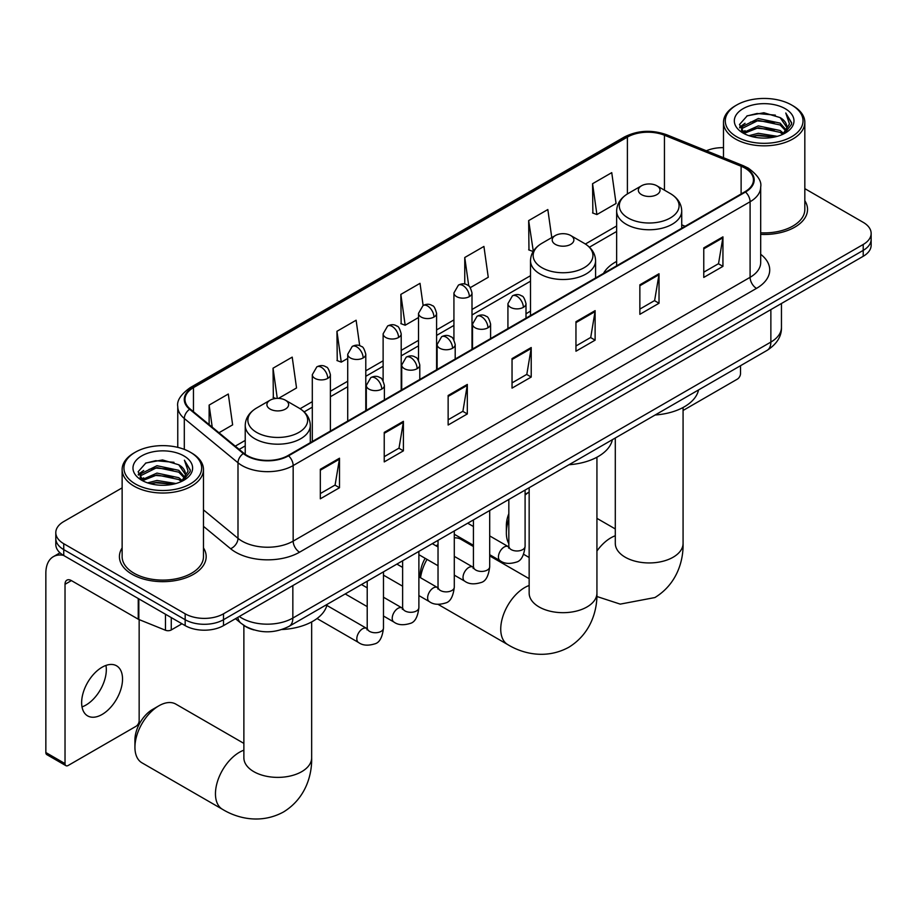<?xml version="1.0" encoding="UTF-8"?>
<svg xmlns="http://www.w3.org/2000/svg" width="917" height="917" viewBox="0 0 917 917"><rect width="100%" height="100%" fill="white"/><g stroke="black" fill="none" stroke-linecap="round" stroke-linejoin="round"><path stroke-width="1.38" d="M530.507 311.15A47.902 27.659 0 0 0 526.003 313.912M616.648 261.414A47.902 27.659 0 0 0 603.501 273.404M254.032 629.945A27.109 15.658 180 0 1 243.085 624.821M122.133 487.867L63.743 521.567A27.109 15.658 0 0 0 55.799 532.639L55.799 544.446A27.109 15.658 0 0 0 63.743 555.519L185.165 625.612A27.109 15.658 0 0 0 223.507 625.612L863.206 256.29A27.109 15.658 0 0 0 871.15 245.217L871.15 239.314A27.109 15.658 0 0 1 863.206 250.387A27.109 15.658 0 0 0 871.15 239.314L871.15 233.411A27.109 15.658 0 0 0 863.206 222.35L804.828 188.638M55.799 532.639A27.109 15.658 0 0 0 63.743 543.712L185.165 613.805A27.109 15.658 0 0 0 223.507 613.805L223.507 619.709L863.206 250.387L223.507 619.709A27.109 15.658 0 0 1 185.165 619.709A27.109 15.658 0 0 0 223.507 619.709L223.507 625.612M63.743 543.712L63.743 549.615L185.165 619.709L63.743 549.615A27.109 15.658 0 0 1 55.799 538.543A27.109 15.658 0 0 0 63.743 549.615L63.743 555.519M122.133 547.908A43.386 25.046 0 0 0 119.416 556.619A43.386 25.046 0 0 0 132.128 574.329A43.386 25.046 0 0 0 179.4 579.762A43.386 25.046 0 0 0 206.176 556.619A43.386 25.046 0 0 0 203.471 547.908A43.386 25.046 0 0 1 206.176 556.619A43.386 25.046 0 0 1 179.4 579.762A43.386 25.046 0 0 1 132.128 574.329A43.386 25.046 0 0 1 119.416 556.619A43.386 25.046 0 0 1 122.133 547.908M744.982 168.109A28.92 16.701 180 0 1 753.453 179.915A28.92 16.701 180 0 1 744.982 191.722L288.053 455.52A28.92 16.701 180 0 1 243.911 453.296L190.22 409.028A28.92 16.701 180 0 1 184.993 399.445A28.92 16.701 180 0 1 193.464 387.639L627.4 137.103A28.92 16.701 180 0 1 664.447 135.235L741.119 166.241A28.92 16.701 180 0 1 744.982 168.109M745.498 167.811A29.642 17.114 0 0 0 741.532 165.897L664.859 134.891A29.642 17.114 0 0 0 626.896 136.816L192.948 387.341A29.642 17.114 0 0 0 189.636 409.269L243.326 453.537A29.642 17.114 0 0 0 288.568 455.818L745.498 192.02A29.642 17.114 0 0 0 745.498 167.811M320.331 469.286L320.331 498.802L339.496 487.741L339.496 458.213L320.331 469.286M320.331 493.564L335.095 485.047L339.416 459.199A7.233 4.172 -120 0 0 339.496 458.213M334.969 485.116L339.496 487.741M384.234 432.388L384.234 461.904L403.4 450.843L403.4 421.327L384.234 432.388M384.234 456.677L398.998 448.149L403.331 422.301A7.233 4.172 -120 0 0 403.4 421.327M398.872 448.218L403.4 450.843M448.138 395.491L448.138 425.018L467.315 413.945L467.315 384.429L448.138 395.491M448.138 419.78L462.902 411.252L467.234 385.404A7.233 4.172 -120 0 0 467.315 384.429M462.776 411.32L467.315 413.945M703.763 247.911L703.763 277.427L722.94 266.366L722.94 236.85L703.763 247.911M703.763 272.189L718.527 263.672L722.86 237.824A7.233 4.172 -120 0 0 722.94 236.85M718.401 263.741L722.94 266.366M639.86 284.809L639.86 314.325L659.025 303.252L659.025 273.736L639.86 284.809M639.86 309.086L654.623 300.558L658.956 274.722A7.233 4.172 -120 0 0 659.025 273.736M654.497 300.638L659.025 303.252M575.956 321.707L575.956 351.222L595.122 340.15L595.122 310.634L575.956 321.707M575.956 345.984L590.72 337.456L595.041 311.62A7.233 4.172 -120 0 0 595.122 310.634M590.582 337.536L595.122 340.15M512.041 358.604L512.041 388.12L531.218 377.047L531.218 347.532L512.041 358.604M512.041 382.882L526.817 374.354L531.138 348.517A7.233 4.172 -120 0 0 531.218 347.532M526.679 374.434L531.218 377.047M760.686 234.397A43.386 25.046 0 0 0 807.533 209.431A43.386 25.046 0 0 0 804.828 200.72A43.386 25.046 0 0 1 807.533 209.431A43.386 25.046 0 0 1 760.686 234.397M223.507 613.805L863.206 244.484A27.109 15.658 0 0 0 871.15 233.411M723.49 147.66A27.109 15.658 0 0 0 706.354 150.789M278.47 398.402L296.535 387.96L292.214 357.126L273.037 368.198L273.346 397.531M218.98 432.744L232.631 424.858L228.299 394.023L209.133 405.085L209.133 424.617M470.295 287.64L488.257 277.278L483.924 246.432L464.759 257.505L464.759 284.064M551.77 237.595L547.827 209.546L528.662 220.607L528.971 249.951M592.565 183.709L596.898 214.555L616.064 203.482L611.742 172.648L592.565 183.709L592.875 213.053M359.693 345.698L356.117 320.228L336.94 331.301L337.25 360.633M423.127 305.487L420.02 283.33L400.844 294.403L401.153 323.735M400.844 294.403L405.176 325.237L418.519 317.534M405.176 325.237L400.844 323.621M464.759 257.505L468.747 285.978M528.662 220.607L533.304 251.269M532.983 251.453L528.662 249.837M596.898 214.555L592.565 212.939M336.94 331.301L341.273 362.135L347.715 358.421M341.273 362.135L336.94 360.519M275.879 398.482L273.037 397.416M273.037 368.198L277.278 398.391M209.133 405.085L212.228 427.173M683.073 410.472L737.314 379.157A4.516 2.613 120 0 0 740.512 373.62L740.512 365.711M736.672 136.748A38.858 22.432 0 0 0 791.635 136.748A38.858 22.432 0 0 0 791.635 105.019L792.907 105.753A40.669 23.475 0 0 1 804.828 122.351A40.669 23.475 0 0 1 779.714 144.049A40.669 23.475 0 0 1 735.4 138.96A40.669 23.475 0 0 1 723.49 122.351A40.669 23.475 0 0 1 735.4 105.753L736.672 105.019A38.858 22.432 0 0 0 736.672 136.748M760.686 232.826A40.669 23.475 0 0 0 804.828 209.431L804.828 122.351M748.925 135.682L758.302 133.286L777.318 136.335M751.619 136.507L758.302 135.131L774.544 137.023L757.041 135.624L751.802 136.553M743.091 132.678L758.302 125.904L780.126 130.512L783.645 133.424M744.019 133.435L758.302 127.75L780.126 132.357L782.671 134.295M741.83 131.418L742.334 126.523L758.302 118.522L780.126 123.13L786.11 129.905M741.624 130.523L742.334 128.357L758.302 120.368L780.126 124.976L785.674 130.787M782.442 134.478A22.593 13.044 0 0 0 786.752 126.821A22.593 13.044 0 0 0 780.126 117.594L786.74 127.268M785.239 108.699A29.825 17.217 0 0 0 743.125 108.664A29.825 17.217 0 0 0 742.93 132.976A29.825 17.217 0 0 0 743.068 133.057A29.825 17.217 0 0 0 785.376 132.976A29.825 17.217 0 0 0 785.239 108.699M780.126 117.594L763.895 112.757L747.217 115.817L739.48 124.563L744.604 133.871M784.287 133.584L791.497 124.437L791.635 122.798L785.777 112.997L789.468 123.978L782.671 134.375M792.907 105.753L791.635 105.019A38.858 22.432 0 0 0 736.672 105.019M785.777 112.997L791.635 123.176M746.828 116.012L757.041 113.49L775.346 115.129M739.778 127.887L743.114 125.274M750.45 122.144L757.041 120.872L774.693 122.316M750.45 129.526L757.041 128.254L774.693 129.698M739.583 127.165L745.051 123.268M742.495 132.117L745.051 130.65M508.832 519.194A33.895 19.566 120 0 0 506.356 532.869L506.356 525.487A24.851 14.351 -60 0 1 508.832 513.669M529.155 492.062A33.895 19.566 120 0 0 525.097 495.031M506.356 532.869A33.895 19.566 120 0 0 508.832 543.678M525.097 494.366L529.155 492.028L525.097 494.366M641.522 194.633A10.844 6.259 0 0 0 656.859 194.633A10.844 6.259 0 0 0 656.859 185.784L670.327 193.556A29.894 17.251 0 0 1 670.327 217.959A29.894 17.251 0 0 1 628.053 217.959A29.894 17.251 0 0 1 628.053 193.556C620.694 197.923 616.889 203.734 616.648 210.979A32.531 18.787 0 0 0 626.185 224.252A32.531 18.787 0 0 0 661.638 228.333A32.531 18.787 0 0 0 681.721 210.979C681.48 203.734 677.686 197.923 670.327 193.556L656.859 185.784A10.844 6.259 0 0 0 641.522 185.784A10.844 6.259 0 0 0 641.522 194.633M655.162 414.988A49.713 28.702 0 0 0 698.536 389.943M420.215 577.561L420.215 575.223A24.851 14.351 -60 0 1 425.133 558.304M436.102 545.856A24.851 14.351 -60 0 1 437.787 544.778L437.787 544.778M438.028 545.569A33.895 19.566 120 0 0 437.088 546.417M427.001 559.381A33.895 19.566 120 0 0 420.548 577.756M555.37 244.369A10.844 6.259 0 0 0 570.706 244.369A10.844 6.259 0 0 0 570.706 235.52L584.175 243.292A29.894 17.251 0 0 1 584.175 267.695A29.894 17.251 0 0 1 541.913 267.695A29.894 17.251 0 0 1 541.913 243.292C534.542 247.659 530.748 253.47 530.507 260.715A32.531 18.787 0 0 0 540.033 273.988A32.531 18.787 0 0 0 575.498 278.069A32.531 18.787 0 0 0 595.58 260.715C595.339 253.47 591.534 247.659 584.175 243.292L570.706 235.52A10.844 6.259 0 0 0 555.37 235.52A10.844 6.259 0 0 0 555.37 244.369M569.021 464.724A49.713 28.702 0 0 0 612.384 439.679M473.424 546.521L461.125 539.414A33.895 19.566 120 0 0 454.293 537.832M134.937 747.298L134.937 739.927A24.851 14.351 -60 0 1 152.509 709.483L158.905 705.792A33.895 19.566 120 0 0 134.937 747.298A33.895 19.566 120 0 0 141.952 762.818L222.476 809.31A33.895 19.566 -60 0 1 217.283 782.144A33.895 19.566 -60 0 1 239.417 752.284A33.895 19.566 -60 0 1 243.876 750.198M270.091 409.074A10.844 6.259 0 0 0 285.439 409.074A10.844 6.259 0 0 0 285.439 400.213L298.896 407.996A29.894 17.251 0 0 1 298.896 432.4A29.894 17.251 0 0 1 256.634 432.4A29.894 17.251 0 0 1 256.634 407.996C249.275 412.363 245.469 418.175 245.229 425.408A32.531 18.787 0 0 0 254.754 438.693A32.531 18.787 0 0 0 290.219 442.762A32.531 18.787 0 0 0 310.301 425.408C310.061 418.175 306.255 412.363 298.896 407.996L285.439 400.213A10.844 6.259 0 0 0 270.091 400.213A10.844 6.259 0 0 0 270.091 409.074M281.874 629.532A49.713 28.702 0 0 0 327.117 604.383M243.876 743.389L175.846 704.118A33.895 19.566 120 0 0 158.905 705.792L152.509 709.483M105.948 665.433A28.92 16.701 -60 0 1 85.866 705.104A28.92 16.701 -60 0 1 82.003 706.904M102.085 714.469A28.92 16.701 120 0 0 120.975 688.976A28.92 16.701 120 0 0 116.551 665.799A28.92 16.701 120 0 0 102.085 667.232A28.92 16.701 120 0 0 83.195 692.725A28.92 16.701 120 0 0 87.631 715.89A28.92 16.701 120 0 0 102.085 714.469M171.261 617.588L171.261 629.956L181.967 623.766M63.433 555.335A36.153 20.873 -120 0 0 53.335 556.676A36.153 20.873 -120 0 0 45.85 573.228L45.85 752.536L65.027 763.609L65.027 584.289A9.032 5.215 60 0 1 66.895 580.152A9.032 5.215 60 0 1 71.411 580.599L138.238 619.181L138.238 598.526M65.027 763.609A4.516 2.613 120 0 0 65.955 765.684L46.79 754.611A4.516 2.613 -60 0 1 45.85 752.536M65.955 765.684A4.516 2.613 120 0 0 68.213 765.454L135.957 726.344A4.516 2.613 120 0 0 139.155 720.808L139.155 619.605M171.261 629.956A4.516 2.613 180 0 1 165.473 630.243L138.834 619.479A4.516 2.613 180 0 1 138.238 619.181M135.315 483.935A38.858 22.432 0 0 0 190.278 483.935A38.858 22.432 0 0 0 190.278 452.207L191.561 452.941A40.669 23.475 0 0 1 203.471 469.55A40.669 23.475 0 0 1 178.356 491.237A40.669 23.475 0 0 1 134.042 486.148A40.669 23.475 0 0 1 122.133 469.55A40.669 23.475 0 0 1 134.042 452.941L135.315 452.207A38.858 22.432 0 0 0 135.315 483.935M122.133 469.55L122.133 556.619A40.669 23.475 0 0 0 134.042 573.228A40.669 23.475 0 0 0 178.356 578.318A40.669 23.475 0 0 0 203.471 556.619L203.471 469.55M147.568 482.881L156.956 480.474L175.961 483.523M150.262 483.695L156.956 482.319L173.187 484.21M141.757 479.832L156.956 473.092L178.769 477.7L182.288 480.611M142.662 480.634L156.956 474.937L178.769 479.545L181.314 481.482M140.473 478.605L140.977 473.711L156.956 465.71L178.769 470.318L184.753 477.104M140.278 477.711L140.977 475.556L156.956 467.555L178.769 472.163L184.317 477.975M181.085 481.677A22.593 13.044 0 0 0 185.394 474.009A22.593 13.044 0 0 0 178.769 464.781L185.383 474.456M183.881 455.898A29.825 17.217 0 0 0 141.78 455.852A29.825 17.217 0 0 0 141.585 480.164A29.825 17.217 0 0 0 141.711 480.244A29.825 17.217 0 0 0 184.019 480.164A29.825 17.217 0 0 0 183.881 455.898M178.769 464.781L162.538 459.944L145.86 463.005L138.123 471.751L143.258 481.07M182.93 480.772L190.14 471.625L190.278 469.985L184.42 460.196L188.111 471.166L181.314 481.563M191.561 452.941L190.278 452.207A38.858 22.432 0 0 0 135.315 452.207M184.42 460.196L190.278 470.364M145.471 463.2L155.684 460.678L173.989 462.317M138.421 475.075L141.757 472.461M149.093 469.332L155.684 468.06L173.336 469.504M149.093 476.714L155.684 475.442L173.336 476.886M150.445 483.74L155.684 482.812L173.164 484.21M138.226 474.353L143.694 470.455M141.138 479.316L143.694 477.837M239.291 616.499A36.153 20.873 0 0 0 241.721 618.058A36.153 20.873 0 0 0 292.844 618.058L770.865 342.075A36.153 20.873 0 0 0 781.456 327.312C781.72 336.287 776.94 343.967 767.116 350.351L289.107 626.322A18.076 10.431 60 0 0 292.844 618.058L292.844 585.585M770.865 309.602L770.865 342.075A18.076 10.431 60 0 1 767.116 350.351M237.824 617.347A18.076 12.093 129.5 0 0 240.976 623.228L235.486 618.7M863.206 256.29L863.206 244.484M185.165 625.612L185.165 613.805M760.686 254.284A45.185 26.089 180 0 1 756.491 288.385L299.561 552.194A9.032 5.215 60 0 1 293.165 541.122L750.095 277.324A36.153 20.873 0 0 0 760.686 262.56L760.686 186.999A36.153 20.873 180 0 1 750.095 201.751A9.032 5.215 -120 0 0 745.498 192.02M299.561 552.194A45.185 26.089 180 0 1 235.646 552.194A45.185 26.089 180 0 1 230.591 548.71L203.471 526.347M243.326 453.537A9.032 6.041 129.5 0 0 237.996 462.776L237.996 538.336A36.153 20.873 0 0 0 242.042 541.122A36.153 20.873 0 0 0 293.165 541.122L293.165 465.561A36.153 20.873 180 0 1 237.996 462.776L184.306 418.507A36.153 20.873 180 0 1 177.76 406.529L177.76 447.358M760.686 186.999C761.889 181.348 757.74 175.055 748.226 168.098L743.469 165.794A9.032 4.23 112 0 0 741.532 165.897M743.469 165.794L666.797 134.799C651.827 129.503 637.613 130.271 624.168 137.103A9.032 5.215 60 0 1 626.896 136.816M192.948 387.341A9.032 5.215 -120 0 0 190.22 387.639C180.844 394.379 176.683 400.683 177.76 406.529M189.636 409.269A9.032 6.041 129.5 0 0 184.306 418.507L184.306 449.376M666.797 134.799A9.032 4.23 112 0 0 664.859 134.891M288.568 455.818A9.032 5.215 60 0 1 293.165 465.561L750.095 201.751L750.095 277.324A9.032 5.215 60 0 0 756.491 288.385M203.471 509.875L237.996 538.336A9.032 6.041 -50.5 0 1 230.591 548.71M193.464 387.639L193.464 411.699M741.119 166.241L741.119 193.945M664.447 135.235L664.447 190.163M685.159 226.258L681.721 224.871M627.4 137.103L627.4 193.934M616.648 225.96L585.378 244.025M530.507 275.696L472.003 309.476M453.926 319.907L436.595 329.914M418.519 340.356L401.199 350.363M383.123 360.794L365.791 370.8M347.715 381.231L330.384 391.238M312.307 401.669L300.1 408.718M245.229 440.401L235.256 446.155M512.041 359.533L531.138 348.517M575.956 322.635L595.041 311.62M639.86 285.749L658.956 274.722M703.763 248.851L722.86 237.824M448.138 396.431L467.234 385.404M384.234 433.328L403.331 422.301M320.331 470.226L339.416 459.199M683.073 407.492L683.073 543.38A33.895 19.566 180 0 1 673.147 557.215A33.895 19.566 180 0 1 625.222 557.215A33.895 19.566 180 0 1 615.296 543.38L615.376 544.709M596.933 551.014A33.895 19.566 -60 0 1 610.848 537.843A33.895 19.566 -60 0 1 615.296 535.757M596.933 457.228L596.933 593.116A33.895 19.566 180 0 1 587.006 606.951A33.895 19.566 180 0 1 539.081 606.951A33.895 19.566 180 0 1 529.155 593.116L529.224 594.445M596.933 593.116C597.391 610.137 591.064 633.636 568.758 647.287C545.775 659.782 522.266 653.512 507.754 644.605A33.895 19.566 -60 0 1 502.562 617.45A33.895 19.566 -60 0 1 524.696 587.579A33.895 19.566 -60 0 1 529.155 585.493M311.654 621.932L311.654 757.82A33.895 19.566 180 0 1 301.727 771.656A33.895 19.566 180 0 1 253.803 771.656A33.895 19.566 180 0 1 243.876 757.82L243.956 759.138M523.355 307.355A9.032 5.215 0 0 0 526.003 303.665C524.57 298.438 523.137 295.87 521.716 295.973C519.102 294.128 516.007 294.082 512.443 295.836A9.032 5.215 60 0 1 516.97 296.283A9.032 5.215 -120 0 1 523.355 307.355A9.032 5.215 0 0 1 510.574 307.355A9.032 5.215 0 0 1 507.926 303.665L512.443 295.836M489.701 554.693L500.12 560.711A8.138 4.7 -60 0 1 498.871 554.2A8.138 4.7 -60 0 1 504.19 547.025A8.138 4.7 -60 0 1 504.545 546.83A8.138 4.7 -60 0 1 508.247 546.624L489.701 535.918M509.302 547.449L508.568 548.045L508.832 546.291A8.138 4.7 -0 0 0 511.216 549.615A8.138 4.7 -0 0 0 522.346 549.81A8.138 4.7 -0 0 0 525.097 546.291C523.985 555.736 521.062 561.009 516.328 562.121C509.531 564.184 504.121 563.714 500.12 560.711M487.947 327.793A9.032 5.215 0 0 0 490.595 324.102C489.162 318.875 487.741 316.308 486.308 316.411C483.695 314.565 480.6 314.52 477.046 316.273A9.032 5.215 60 0 1 481.563 316.72A9.032 5.215 -120 0 1 487.947 327.793A9.032 5.215 0 0 1 475.166 327.793A9.032 5.215 0 0 1 472.519 324.102L477.046 316.273M454.293 575.142L464.713 581.16A8.138 4.7 -60 0 1 463.463 574.638A8.138 4.7 -60 0 1 468.782 567.474A8.138 4.7 -60 0 1 469.137 567.279A8.138 4.7 -60 0 1 472.851 567.073L454.293 556.355M473.894 567.887L473.172 568.494L473.424 566.729A8.138 4.7 -0 0 0 475.808 570.053A8.138 4.7 -0 0 0 486.938 570.259A8.138 4.7 -0 0 0 489.701 566.729C488.578 576.174 485.655 581.458 480.921 582.559C474.123 584.622 468.725 584.163 464.713 581.16M452.551 348.231A9.032 5.215 0 0 0 455.199 344.54C453.766 339.313 452.333 336.757 450.912 336.848C448.287 335.014 445.203 334.969 441.639 336.711A9.032 5.215 60 0 1 446.155 337.158A9.032 5.215 -120 0 1 452.551 348.231A9.032 5.215 0 0 1 439.77 348.231A9.032 5.215 0 0 1 437.122 344.54L441.639 336.711M418.886 595.58L429.305 601.598A8.138 4.7 -60 0 1 428.067 595.076A8.138 4.7 -60 0 1 433.374 587.912A8.138 4.7 -60 0 1 433.741 587.717A8.138 4.7 -60 0 1 437.443 587.51L418.886 576.793M438.486 588.324L437.764 588.932L438.028 587.178A8.138 4.7 -0 0 0 440.401 590.491A8.138 4.7 -0 0 0 451.542 590.697A8.138 4.7 -0 0 0 454.293 587.178C453.181 596.623 450.247 601.896 445.513 602.996C438.716 605.071 433.317 604.601 429.305 601.598M417.143 368.668A9.032 5.215 0 0 0 419.791 364.977C418.358 359.762 416.926 357.194 415.504 357.298C412.879 355.452 409.796 355.406 406.231 357.16A9.032 5.215 60 0 1 410.759 357.607A9.032 5.215 -120 0 1 417.143 368.668A9.032 5.215 0 0 1 404.363 368.668A9.032 5.215 0 0 1 401.715 364.977L406.231 357.16M383.478 616.018L393.909 622.035A8.138 4.7 -60 0 1 392.659 615.513A8.138 4.7 -60 0 1 397.978 608.349A8.138 4.7 -60 0 1 398.333 608.154A8.138 4.7 -60 0 1 402.036 607.948L383.478 597.231M403.09 608.773L402.357 609.369L402.62 607.616A8.138 4.7 -0 0 0 405.005 610.928A8.138 4.7 -0 0 0 416.135 611.135A8.138 4.7 -0 0 0 418.886 607.616C417.774 617.061 414.851 622.334 410.117 623.445C403.32 625.509 397.909 625.039 393.909 622.035M381.736 389.117A9.032 5.215 0 0 0 384.383 385.427C382.951 380.2 381.529 377.632 380.097 377.735C377.483 375.89 374.388 375.844 370.835 377.598A9.032 5.215 60 0 1 375.351 378.045A9.032 5.215 -120 0 1 381.736 389.117A9.032 5.215 0 0 1 368.955 389.117A9.032 5.215 0 0 1 366.307 385.427L370.835 377.598M317.03 618.528L358.501 642.473A8.138 4.7 -60 0 1 357.252 635.962A8.138 4.7 -60 0 1 362.57 628.787A8.138 4.7 -60 0 1 362.926 628.592A8.138 4.7 -60 0 1 366.64 628.386L326.865 605.426M367.683 629.211L366.96 629.807L367.213 628.053A8.138 4.7 -0 0 0 369.597 631.377A8.138 4.7 -0 0 0 380.727 631.572A8.138 4.7 -0 0 0 383.478 628.053C382.366 637.498 379.443 642.771 374.709 643.883C367.912 645.946 362.513 645.476 358.501 642.473M469.355 296.615A9.032 5.215 0 0 0 472.003 292.924C470.57 287.697 469.137 285.141 467.716 285.233C465.091 283.387 462.008 283.342 458.443 285.095A9.032 5.215 60 0 1 462.97 285.542A9.032 5.215 -120 0 1 469.355 296.615A9.032 5.215 0 0 1 456.574 296.615A9.032 5.215 0 0 1 453.926 292.924L458.443 285.095M433.947 317.053A9.032 5.215 0 0 0 436.595 313.362C435.162 308.135 433.741 305.579 432.308 305.67C429.695 303.836 426.6 303.791 423.046 305.533A9.032 5.215 60 0 1 427.563 305.991A9.032 5.215 -120 0 1 433.947 317.053A9.032 5.215 0 0 1 421.167 317.053A9.032 5.215 0 0 1 418.519 313.362L423.046 305.533M398.551 337.49A9.032 5.215 0 0 0 401.199 333.811C399.766 328.584 398.333 326.016 396.901 326.12C394.287 324.274 391.204 324.228 387.639 325.982A9.032 5.215 60 0 1 392.155 326.429A9.032 5.215 -120 0 1 398.551 337.49A9.032 5.215 0 0 1 385.77 337.49A9.032 5.215 0 0 1 383.123 333.811L387.639 325.982M363.143 357.939A9.032 5.215 0 0 0 365.791 354.249C364.358 349.022 362.926 346.454 361.504 346.557C358.879 344.712 355.796 344.666 352.231 346.42A9.032 5.215 60 0 1 356.747 346.867A9.032 5.215 -120 0 1 363.143 357.939A9.032 5.215 0 0 1 350.363 357.939A9.032 5.215 0 0 1 347.715 354.249L352.231 346.42M327.736 378.377A9.032 5.215 0 0 0 330.384 374.686C328.951 369.459 327.529 366.892 326.097 366.995C323.483 365.149 320.388 365.104 316.835 366.857A9.032 5.215 60 0 1 321.351 367.304A9.032 5.215 -120 0 1 327.736 378.377A9.032 5.215 0 0 1 314.955 378.377A9.032 5.215 0 0 1 312.307 374.686L316.835 366.857M65.027 584.289L71.411 580.599M138.834 598.87L138.834 619.479M165.473 630.243L165.473 614.252M289.107 626.322C274.561 633.636 260.015 633.636 245.469 626.322L240.976 623.228M781.456 327.312L781.456 303.493M624.168 137.103L190.22 387.639M616.648 231.462L589.425 247.189M530.507 281.198L472.003 314.978M453.926 325.409L436.595 335.416M418.519 345.858L401.199 355.853M383.123 366.296L365.791 376.302M347.715 386.733L330.384 396.74M312.307 407.171L304.146 411.893M245.229 445.903L239.188 449.399M741.555 131.097L741.555 129.595M723.49 157.713L723.49 122.351M683.073 543.38C683.532 560.402 677.216 583.9 654.898 597.552L620.224 604.12L596.864 596.497M529.155 557.49L523.596 554.281M681.721 228.241L681.721 210.979M616.648 265.815L616.648 210.979M641.522 185.784L628.053 193.556M615.296 528.949L596.933 518.357M615.296 438.005L615.296 543.38M507.754 644.605L438.12 604.395M595.58 277.977L595.58 260.715M530.507 315.551L530.507 260.715M555.37 235.52L541.913 243.292M529.155 578.684L489.701 555.908M529.155 487.741L529.155 593.116M311.654 757.82C312.112 774.831 305.785 798.34 283.479 811.992C260.508 824.486 236.987 818.216 222.476 809.31M310.301 442.682L310.301 425.408M245.229 454.293L245.229 425.408M270.091 400.213L256.634 407.996M243.876 625.417L243.876 757.82M525.097 490.079L525.097 546.291M526.003 318.142L526.003 303.665M473.424 545.306L454.293 534.256M508.832 499.467L508.832 546.291M507.926 328.584L507.926 303.665M473.424 526.518L467.704 523.217M489.701 510.517L489.701 566.729M490.595 338.591L490.595 324.102M438.028 565.743L418.886 554.693M473.424 519.905L473.424 566.729M472.519 349.022L472.519 324.102M438.028 546.968L432.297 543.655M454.293 530.954L454.293 587.178M455.199 359.028L455.199 344.54M402.62 586.192L383.478 575.142M438.028 540.354L438.028 587.178M437.122 369.459L437.122 344.54M402.62 567.405L396.889 564.093M418.886 551.392L418.886 607.616M419.791 379.466L419.791 364.977M367.213 606.63L345.216 593.929M402.62 560.791L402.62 607.616M401.715 389.897L401.715 364.977M367.213 587.843L361.493 584.542M383.478 571.841L383.478 628.053M384.383 399.904L384.383 385.427M367.213 581.229L367.213 628.053M366.307 410.346L366.307 385.427M472.003 349.32L472.003 292.924M453.926 339.92L453.926 292.924M436.595 369.769L436.595 313.362M418.519 360.37L418.519 313.362M401.199 390.206L401.199 333.811M383.123 380.807L383.123 333.811M365.791 410.644L365.791 354.249M347.715 421.075L347.715 354.249M330.384 431.082L330.384 374.686M312.307 441.524L312.307 374.686M53.335 556.676L60.006 552.825M140.209 478.284L140.209 476.783"/></g></svg>
